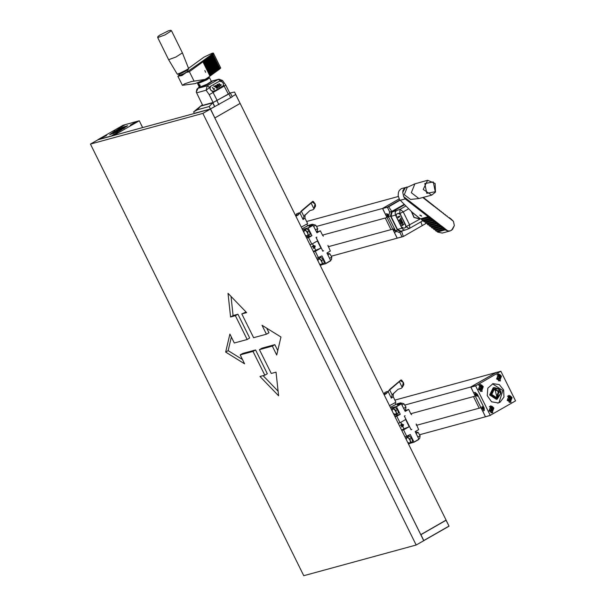 <?xml version="1.0" encoding="UTF-8"?>
<svg xmlns="http://www.w3.org/2000/svg" width="606" height="606" viewBox="0 0 606 606"><rect width="100%" height="100%" fill="white"/><g stroke="black" fill="none" stroke-linecap="round" stroke-linejoin="round"><path stroke-width="0.91" d="M328.217 246.71L392.741 229.113L397.233 238.196L401.99 236.764L399.71 232.143L402.051 236.885L397.309 238.15L403.361 236.522L401.664 231.469M388.09 214.289L386.802 213.782L385.355 214.176L382.621 208.373L399.119 198.919L382.522 208.434L387.007 217.516L322.49 235.113M397.233 238.196L331.384 256.156M398.256 196.533L306.621 221.523M382.522 208.434L316.582 226.417M240.165 103.399L446.122 520.122L420.799 534.636L214.842 117.912L240.165 103.399L235.651 94.528L232.113 96.559L235.757 94.468L234.552 92.036L230.341 92.976M382.621 208.373L387.439 207.063L399.839 199.95L388.651 206.76L400.074 200.207M391.771 211.449L388.651 206.76L387.34 207.116L389.749 212.002L391.771 211.449L404.217 204.336L391.574 211.577L390.514 216.009L397.46 230.053L400.869 231.825L398.793 232.393L395.377 230.621L388.438 216.569L389.749 212.002L387.401 207.237L382.575 208.555M394.612 232.325L396.233 231.734M394.392 232.454L397.172 238.082M388.082 215.456L387.56 215.183L387.37 215.728L388.491 216.683M387.954 215.395L387.37 215.728M388.31 216.289L387.795 216.584M394.582 229.015L394.142 229.416L394.567 230.28L395.256 230.371M394.642 229.129L394.142 229.416M395.067 229.992L394.567 230.28M388.991 217.69L387.007 216.327L386.976 214.395L388.045 214.721M395.816 231.31L393.771 230.022L394.097 228.03M396.188 231.697L394.362 232.393L385.386 214.236L386.833 213.842L388.082 214.327M385.234 218.001L390.961 229.598M416.489 425.306L481.005 407.709L485.497 416.792L490.262 415.36L475.665 385.833L500.851 371.251L515.585 400.846L490.262 415.36M496.125 372.538L470.786 387.029L475.278 396.112L410.754 413.709M485.497 416.792L419.647 434.752M496.109 372.516L394.892 400.119M470.786 387.029L404.853 405.013M496.655 379L498.48 373.857L500.412 380.947L496.655 379M507.252 400.43L509.07 395.286L511.002 402.376L507.252 400.43M489.019 410.876L490.837 405.732L492.769 412.822L489.019 410.876M478.422 389.446L480.247 384.302L482.179 391.393L478.422 389.446M500.033 402.27L498.261 403.005L491.564 401.793L487.239 395.627L487.83 388.12L492.989 383.674L499.246 384.613L503.662 389.999L503.98 397.089L500.033 402.27M482.884 410.921L484.247 410.595L484.209 408.058L477.407 394.309L475.074 392.377L473.627 392.771L470.885 386.969L496.034 372.561L500.851 371.251M482.656 411.05L485.436 416.678M492.511 383.818L502.798 390.537L499.071 402.535L497.776 403.126M497.382 377.356L498.162 379.03L497.367 377.318L498.246 375.765L499.935 375.947L500.745 377.69L499.882 379.22L498.162 379.03M497.367 377.318L498.23 375.796M498.276 375.765L499.905 375.947M499.95 375.985L500.73 377.659M500.73 377.72L499.882 379.22M499.836 379.242L498.208 379.068M498.806 379.174L499.155 377.144L497.943 376.182L498.746 376.273L499.556 378.015L498.897 379.182M499.935 375.947L498.746 376.273M500.745 377.69L499.556 378.015M507.972 398.786L508.752 400.46L507.957 398.756L508.835 397.195L510.532 397.377L511.343 399.119L510.464 400.68L508.752 400.46M507.979 398.725L508.82 397.225M508.873 397.203L510.494 397.377M510.547 397.415L511.328 399.089M511.328 399.149L510.479 400.649M510.426 400.672L508.805 400.498M509.404 400.604L509.744 398.574L508.532 397.619L509.343 397.703L510.154 399.445L509.487 400.619M510.532 397.377L509.343 397.703M511.343 399.119L510.154 399.445M489.739 409.232L490.519 410.906L489.724 409.202L490.587 407.671L492.299 407.83L490.299 408.065L491.511 409.02L491.171 411.057M491.11 408.156L491.92 409.891L491.254 411.065M492.299 407.83L493.11 409.573L492.231 411.126L490.519 410.906M492.193 411.126L490.572 410.944M491.92 409.891L493.095 409.595L492.246 411.095M492.314 407.861L493.095 409.535M490.64 407.649L492.261 407.823M489.746 409.171L490.587 407.671M479.149 387.802L479.929 389.476L479.134 387.772L480.013 386.211L481.702 386.401L479.71 386.636L480.922 387.59L480.573 389.62M480.513 386.719L481.323 388.461L480.664 389.635M481.702 386.401L482.512 388.135L481.634 389.696L479.929 389.476M481.603 389.688L479.975 389.514M482.497 388.166L481.649 389.666M482.512 388.135L481.323 388.461M481.717 386.431L482.497 388.105M480.043 386.219L481.672 386.393M479.149 387.742L479.997 386.242M476.816 394.847L476.354 394.052M483.58 408.542L483.118 407.747M476.445 394.105L475.831 393.779L475.642 394.324L476.68 395.498L476.445 394.105M476.225 393.991L475.642 394.324M476.725 394.801L476.066 395.18M483.209 407.793L482.596 407.474L482.406 408.012L483.444 409.194L483.209 407.793M482.99 407.679L482.406 408.012M483.49 408.497L482.83 408.876M475.271 394.923L475.24 392.991L477.134 394.415L477.164 396.354L475.271 394.923M482.043 408.618L482.005 406.679L483.906 408.111L483.936 410.042L482.043 408.618M475.104 392.438L477.407 394.339L484.179 408.035L484.217 410.535L482.626 410.989L473.657 392.832L475.248 392.355M473.498 396.597L479.232 408.194M493.239 387.764L489.633 394.976L496.397 399.354M493.557 387.673L489.951 394.885L496.723 399.271M496.458 397.051L498.238 392.294L497.761 391.317M494.466 389.719L498.056 391.196L498.564 392.211L496.632 397.028M493.882 387.59L490.277 394.801L497.041 399.18M498.685 388.749L494.041 387.537L490.595 394.711L497.208 399.142L500.889 393.43M496.791 396.998L498.753 392.196L500.412 391.249L499.95 390.309M494.617 389.65L497.935 391.271M498.564 392.211L497.821 396.4M495.958 389.59L498.056 391.196M497.375 389.09L498.003 388.84M496.875 398.036L491.421 394.536L494.344 388.764M500.245 390.135L498.162 388.787L494.504 388.711L491.746 394.453L497.034 397.998L500.359 393.968L501.01 391.984L500.745 391.15L499.071 392.105L496.958 396.96L494.935 389.544L498.571 391.097L500.245 390.135M498.882 392.12L498.405 391.143M499.208 390.34L498.814 389.287L499.208 390.34M500.511 392.976L500.109 391.923L500.511 392.976M494.776 389.597L498.571 391.097M498.662 389.363L498.943 390.393M499.958 391.999L500.238 393.029M427.639 180.315L423.238 189.481L431.684 195.14L435.494 192.117L435.07 183.466L427.639 180.315L414.875 183.876L411.33 192.723L418.875 198.556L431.684 195.14L435.396 192.178M421.14 215.524L421.526 216.153L419.784 215.153L421.14 215.524M408.285 186.853L401.331 188.617L399.309 190.504L398.453 192.375L398.127 195.624L399.536 199.563L412.981 213.062L420.435 218.849L428.147 216.751L428.775 216.122L429.775 216.903L429.146 217.524L421.435 219.63L422.427 220.402L430.139 218.296L430.768 217.675L431.767 218.448L431.139 219.077L423.427 221.175L424.427 221.947L432.139 219.849L432.767 219.22L433.76 220.001L433.131 220.622L425.42 222.728L426.419 223.5L434.131 221.395L434.76 220.773L435.759 221.546L435.131 222.175L427.419 224.273L428.412 225.053L436.123 222.947L436.752 222.319L437.752 223.099L437.123 223.72L429.412 225.826L430.411 226.599L438.123 224.493L438.752 223.872L439.744 224.644L439.123 225.273L431.411 227.371L432.404 228.151L440.115 226.046L440.744 225.424L441.744 226.197L441.115 226.818L433.404 228.924L434.404 229.697L442.115 227.598L442.744 226.97L443.736 227.742L435.706 229.939L435.138 229.5M435.396 230.469L436.396 231.25L444.107 229.144L444.736 228.523L443.736 227.742L443.107 228.371L435.396 230.469L435.706 229.939M448.834 217.736L423.261 197.435M440.744 225.424L439.744 224.644L431.714 226.833L431.146 226.394M431.411 227.371L431.714 226.833M444.842 214.638L445.266 214.524M436.752 222.319L435.759 221.546L427.722 223.735L427.162 223.296M427.419 224.273L427.722 223.735M440.857 211.539L441.274 211.426M432.767 219.22L431.767 218.448L423.738 220.637L423.17 220.198M423.427 221.175L423.738 220.637M436.865 208.441L437.282 208.328M430.768 217.675L429.775 216.903L421.738 219.092L421.178 218.652M421.435 219.63L421.738 219.092M434.873 206.896L435.29 206.782M438.858 209.994L439.282 209.881M434.76 220.773L433.76 220.001L425.73 222.19L425.162 221.751M425.42 222.728L425.73 222.19M442.85 213.092L443.266 212.979M438.752 223.872L437.752 223.099L429.722 225.288L429.154 224.849M429.412 225.826L429.722 225.288M446.842 216.19L447.258 216.077M442.744 226.97L441.744 226.197L433.707 228.386L433.146 227.947M433.404 228.924L433.707 228.386M450.826 219.289L451.25 219.175L449.251 217.622M444.736 228.523L445.736 229.295L445.107 229.916L447.91 230.984L450.258 230.901L452.538 229.363L454.326 225.606L453.432 221.311L451.258 219.622M447.91 230.984L445.736 229.295L437.699 231.484L437.131 231.045M450.258 230.901L442.221 233.098L437.396 232.022L437.699 231.484M437.396 232.022L445.107 229.916M434.305 206.457L422.844 197.548M453.432 221.311L451.25 219.175M448.266 217.304L447.273 216.524M444.281 214.198L443.281 213.426M440.289 211.1L439.289 210.327M436.297 208.002L435.305 207.229M438.297 209.555L437.297 208.782M442.282 212.653L441.289 211.88M446.274 215.751L445.274 214.978M428.147 216.751L405.05 198.806L403.664 196.617L428.775 216.122M442.115 227.598L441.115 226.818M438.123 224.493L437.123 223.72M434.131 221.395L433.131 220.622M430.139 218.296L429.146 217.524M432.139 219.849L431.139 219.077M436.123 222.947L435.131 222.175M440.115 226.046L439.123 225.273M406.838 187.027L404.346 188.413L402.967 190.398L402.77 192.329L403.664 196.617M450.266 218.849L449.266 218.077M405.452 187.64L402.77 192.329M454.326 225.606L451.644 230.288M444.107 229.144L443.107 228.371M426.223 223.349L403.361 236.522M400.869 231.825L403.232 230.568M397.475 229.432L400.892 231.204L405.156 230.038L403.361 229.772L402.096 228.492L395.476 215.115L395.104 212.608L396.279 210.759L392.067 211.911L391.006 216.334L397.475 229.432L402.445 228.03M404.603 204.722L392.067 211.911M402.286 224.97L401.914 224.72M403.899 224.296L402.172 225.046L402.861 225.637L401.49 224.879L403.763 224.023L403.944 224.387L402.172 225.046M401.983 224.856L401.604 225.106M402.134 223.25L401.21 223.19M402.339 221.538L401.922 221.796M401.558 222.016L401.664 221.425M400.452 222.046L401.028 223.213L401.71 223.137L401.187 221.917L402.225 221.485L403.028 222.864L402.71 223.326L401.687 221.879L402.202 223.44L400.899 223.599L400.452 222.046M401.286 223.349L400.899 223.599M400.884 220.879L401.543 220.432L401.134 219.607L399.649 220.16L400.028 220.985L400.884 220.879M401.467 220.546L401.884 220.266M401.255 219.327L400.104 219.796M401.642 220.925L400.308 221.016M399.695 220.076L399.945 219.417M401.066 221.251L399.831 221.213L399.309 220.289L399.627 219.607L401.354 219.387L401.846 220.614L401.066 221.251M401.377 218.122L400.649 218.486L400.445 218.077L401.377 218.122M398.354 217.024L397.983 216.766M399.968 216.35L398.24 217.1L398.93 217.69L397.559 216.925L399.831 216.077L400.013 216.433L398.24 217.1M398.059 216.91L397.672 217.16M415.034 214.66L419.102 217.819M412.141 212.229L419.723 218.296M403.793 228.25L405.581 227.553L405.868 225.356L400.574 214.638L398.309 213.373L396.521 214.07L396.233 216.266L401.528 226.985L403.793 228.25M400.574 214.638L406.187 226.629L420.39 218.811L414.239 217.486L411.512 211.6M400.68 214.569L399.71 213.532L398.422 213.297L396.733 213.963M405.581 227.553L406.187 226.629M411.345 211.433L413.996 217.463L419.799 218.971M405.694 229.81L405.156 230.038M247.15 339.489L249.68 338.034L237.916 314.219L235.378 315.673L230.56 316.991L227.977 293.319L246.627 312.605L241.809 313.923L253.573 337.731L266.428 334.232L262.012 325.301L280.957 337.019L276.722 355.063L272.314 346.132L259.459 349.639L271.23 373.455L276.048 372.137L278.631 395.801L259.982 376.515L264.799 375.205L253.035 351.389L240.181 354.896L244.597 363.827L225.652 352.101L229.886 334.058L234.295 342.988L247.15 339.489L235.378 315.673M277.768 350.609L274.844 344.685L261.989 348.185L259.459 349.639M264.799 375.205L267.337 373.75L255.565 349.942L253.035 351.389M255.565 349.942L242.711 353.45L240.181 354.896M242.445 359.479L228.182 350.654L225.652 352.101M228.182 350.654L231.371 337.065M278.131 391.218L263.095 375.667M416.193 545.029L423.783 540.681L210.471 109.072L98.013 139.744L90.415 144.092L303.735 575.7L416.193 545.029L202.874 113.428L90.415 144.092M274.844 344.685L272.314 346.132M266.693 328.194L268.958 332.777L266.428 334.232M246.044 312.007L241.809 313.923M237.916 314.219L233.09 315.537L230.56 316.991M233.09 315.537L231.015 296.455M202.874 113.428L210.471 109.072M187.239 70.205L187.777 71.296L184.088 73.652L179.974 75.152L179.437 74.061M168.604 59.661L175.861 57.009L182.383 52.858L171.475 30.792L164.961 34.951L157.704 37.602L168.604 59.661L177.27 74.174L183.262 71.978L188.648 68.554L182.383 52.858M204.851 70.546L205.669 72.364L204.851 70.546M205.601 79.31L191.276 81.613L184.625 83.878L182.376 85.257L195.147 83.598L205.601 79.31L210.002 76.106L202.942 61.82L202.124 61.433L202.715 61.009L203.525 61.388L210.593 75.674L211.176 75.25L204.116 60.956L203.298 60.577L203.889 60.153L204.707 60.532L211.767 74.818L212.358 74.386L205.298 60.1L204.48 59.721L205.063 59.29L205.881 59.676L212.941 73.962L213.532 73.531L206.472 59.244L205.654 58.865L206.245 58.434L207.063 58.812L214.123 73.106L214.713 72.675L207.646 58.388L206.835 58.009L207.419 57.578L208.237 57.956L215.297 72.243L215.887 71.819L208.828 57.532L208.01 57.146L208.6 56.722L209.418 57.1L216.478 71.387L217.069 70.963L210.002 56.676L209.191 56.29L209.774 55.866L210.593 56.244L217.652 70.531L218.243 70.107L211.183 55.813L210.365 55.434L210.956 55.002L218.183 69.978M218.834 69.675L219.417 69.243L212.358 54.957L211.539 54.578L210.956 55.002L211.774 55.388L218.834 69.675L218.311 69.887M211.539 54.578L213.312 54.139L213.418 53.116L212.358 53.214L204.01 57.078L188.557 68.326M209.191 56.29L208.6 56.722L215.827 71.697M216.478 71.387L215.956 71.606M206.835 58.009L206.245 58.434L213.471 73.409M214.123 73.106L213.6 73.318M204.48 59.721L203.889 60.153L211.115 75.121M211.767 74.818L211.244 75.03M203.298 60.577L202.715 61.009L209.941 75.985M210.593 75.674L210.07 75.886M205.654 58.865L205.063 59.29L212.297 74.265M212.941 73.962L212.418 74.174M208.01 57.146L207.419 57.578L214.653 72.553M215.297 72.243L214.774 72.462M210.365 55.434L209.774 55.866L217.009 70.841M217.652 70.531L217.13 70.743M213.418 53.214L212.13 54.146L219.357 69.122M213.418 53.116L220.773 68.001L219.486 69.031M220.008 68.819L212.948 54.532M179.762 74.727L177.891 76.182L181.898 75.621L202.124 61.433M202.942 61.82L189.299 71.743L187.299 72.228M211.183 55.813L210.593 56.244M208.828 57.532L208.237 57.956M206.472 59.244L205.881 59.676M204.116 60.956L203.525 61.388M205.298 60.1L204.707 60.532M207.646 58.388L207.063 58.812M210.002 56.676L209.418 57.1M178.952 76.091L183.504 74.22M212.358 54.957L211.774 55.388M202.434 104.732L200.775 106.156L212.729 102.861L209.229 106.542L197.253 109.845L193.64 111.898L200.556 106.103M200.525 106.027L212.842 102.709L230.318 92.923L232.227 96.778L210.433 108.982L194.367 113.36L193.64 111.898M210.426 108.982L209.229 106.542L210.433 108.982M214.842 117.905L210.532 108.921L214.585 106.603L212.729 102.861M230.318 92.923L229.659 93.006M228.364 94.241L229.757 93.203L225.78 85.158L225.243 85.416L209.221 94.71L213.085 102.52L228.364 94.241L223.803 85.294M199.222 86.946L198.919 87.84L199.935 87.779L198.094 88.279L196.299 92.104L202.737 105.338L213.085 102.52M220.932 84.893L220.849 86.037M219.092 83.537L220.569 85.59L221.114 84.582L220.887 86.082L219.024 83.439L220.781 85.325M218.395 87.158L219.319 86.484L218.948 85.704L217.872 86.211L217.221 85.726L217.41 84.295L218.728 84.582L217.456 84.681L217.524 85.514L218.478 85.802L219.061 85.166L219.781 86.658L218.539 87.37L219.319 86.484M218.728 85.476L219.508 86.809M217.372 84.84L217.312 85.779L218.501 85.787M218.948 85.704L218.69 86.075M217.054 84.658L218.44 84.772M216.903 86.476L215.539 85.772L216.668 87.832L217.38 87.453L216.903 86.476M215.463 85.931L216.122 87.84M216.554 88.135L217.153 87.847M216.478 85.946L217.456 88.044M215.145 85.749L216.062 85.651M217.221 86.294L217.698 87.696L216.948 88.226L215.6 87.226L215.122 85.825L216.213 85.363L217.221 86.294M213.774 85.711L214.471 86.56L214.115 86.764L213.774 85.711M214.168 88.771L214.092 89.915M212.327 87.415L213.804 89.468L214.35 88.461L214.123 89.961L212.259 87.309L214.016 89.203M198.268 82.318L197.609 83.689L199.366 87.249L207.184 84.173L211.35 81.325L209.585 77.765L208.161 77.447M198.829 84.226L200.063 86.575L200.139 85.188L198.829 84.226M197.609 83.689L206.813 79.848L209.585 77.765M197.912 82.711L200.571 82.09L206.191 79.341L208.631 77.416M207.593 77.856L201.646 81.507L199.503 82.31L198.866 82.393L199.063 81.992M207.502 78.303L206.76 78.469M200.791 81.28L199.306 82.355M223.485 83.711L222.197 81.878L219.539 81.136L210.418 86.363L210.04 88.847L211.327 90.68L213.986 91.423L223.099 86.203L223.485 83.711M209.994 86.726L209.971 88.93L211.274 90.771L213.236 91.711L223.675 85.613M209.653 87.408L207.146 85.81L199.935 87.779L207.517 84.461L212.092 81.333L211.199 81.03M198.768 87.544L205.714 85.007L211.948 81.03M235.711 94.491L240.12 103.414L235.651 94.528M210.411 109.088L194.458 113.443M214.941 117.852L240.067 103.459M118.117 132.252L112.042 135.479L118.117 132.252M106.55 135.411L100.475 138.638L106.55 135.411M124.783 124.965L118.708 128.184L124.783 124.965M136.35 121.806L130.275 125.033L136.35 121.806M139.259 120.814L114.14 135.214L98.02 139.638L123.192 125.2L139.297 120.776L142.599 127.578M121.745 127.555L127.646 125.768L119.155 131.191L109.678 134.646L115.231 130.744M124.063 128.555L124.056 127.54L123.003 127.654M113.322 132.706L113.769 133.615M117.269 131.419L116.973 130.82L122.859 127.374L123.154 127.972L115.216 132.449L124.056 127.54M114.322 132.608L113.852 132.881L114.382 132.737L114.095 132.146L116.973 130.82M113.852 132.881L113.443 132.934M115.216 132.449L114.39 132.737M113.845 132.888L113.549 132.29L114.928 131.313L121.814 127.904L114.095 132.146M122.859 127.374L118.571 128.911L113.549 132.29M115.14 131.593L115.928 131.267L115.14 131.593M113.723 131.979L114.504 131.654L113.723 131.979M120.632 128.858L116.405 130.949M446.084 520.296L449.046 526.152L446.114 520.228L420.844 534.719M420.958 534.697L423.829 540.635L449.046 526.152M327.914 245.453L330.376 251.073L326.929 253.043L330.671 260.603L325.71 263.451L321.968 255.891L316.749 258.345M318.529 257.861L315.287 251.316L320.93 248.081L317.4 240.938L311.757 244.173L308.522 237.62L306.742 238.105M313.514 251.801L315.287 251.316M309.977 244.657L311.757 244.173M328.194 246.657L327.96 245.43L328.255 246.627M323.301 236.181L322.65 235.31L323.301 236.181M322.597 235.325L323.362 236.135M323.263 250.846L322.793 251.111L316.143 237.529L316.597 237.196M316.855 237.128L316.067 237.499L322.831 251.195L323.596 250.755M298.144 213.327L297.023 213.797M298.667 212.903L296.811 213.888L298.516 213.115M300.379 212.426L298.008 215.016L296.061 216.198M312.173 202.131L315.059 203.889L313.953 208.843L311.098 203.063L312.673 201.344L301.659 210.676L297.834 215.289M311.098 203.063L301.03 211.645M301.636 210.699L300.697 211.926M313.953 208.843L315.537 206.055L315.309 204.298L313.431 201.586L312.673 201.344M303.901 216.312L303.091 219.508L304.947 218.122L305.03 215.115L309.795 210.661L303.901 216.312L301.424 211.305M313.908 208.881L312.893 209.752L309.795 210.661M312.211 202.078L312.651 201.389M325.71 263.451L330.671 260.603M312.688 224.864L312.37 224.228L308.924 226.205L313.007 225.091L308.045 227.939L311.969 235.651L308.522 237.62M316.635 232.204L320.377 230.833L316.93 232.802L313.007 225.091M302.106 228.727L308.84 225.197L312.37 224.228M317.802 231.53L316.84 231.371M320.377 230.833L322.612 235.363M311.651 225.462L313.385 224.462L315.718 225.197L313.734 226.333M315.718 225.197L317.703 228.507L315.446 229.795M317.703 228.507L317.347 231.075L316.355 231.651M327.058 253.3L329.846 253.77L327.854 254.914M329.846 253.77L331.823 257.08L329.566 258.376M331.823 257.08L331.474 259.656L330.482 260.224M313.264 245.286L314.643 248.074L315.294 246.119L313.264 245.286L312.499 243.748M313.37 251.52L315.688 250.187L314.643 248.074M315.234 250.452L320.93 248.081M321.233 264.989L320.294 265.526M318.764 258.573L318.695 257.77M308.053 235.961L309.393 236.348L311.969 235.651M308.045 227.939L303.962 229.045L304.492 230.113M303.962 229.045L302.644 229.81M321.9 264.693L325.695 263.655L330.671 260.807M321.172 257.611L323.392 259.58L324.248 262.648M324.028 263.231L323.642 263.534M307.053 229.038L309.272 231.007L310.128 234.075M309.901 234.658L309.514 234.961M314.279 247.672L312.067 246.574L314.279 247.672M313.764 248.362L312.81 245.794L314.287 247.695L313.764 248.362M312.81 245.794L314.219 246.521L313.537 248.452M310.227 234.408L308.681 235.295L307.946 233.719L307.704 236.007L305.712 235.454L307.181 236.454L310.227 234.408L309.219 230.992L306.719 228.735L303.682 230.78L303.871 232.295L304.197 230.333L306.197 230.878L305.174 229.621M309.219 230.992L307.674 231.878L306.197 230.878L307.946 233.719L307.674 231.878M307.181 236.454L308.681 235.295M324.346 262.989L322.801 263.875L322.074 262.292L321.831 264.58L319.832 264.027L321.309 265.027L324.346 262.989L323.339 259.573L320.839 257.315L317.802 259.353L317.991 260.868L318.324 258.906L320.316 259.459L319.294 258.201M323.339 259.573L321.794 260.459L320.316 259.459L322.074 262.292L321.794 260.459M321.309 265.027L322.801 263.875M416.224 424.026L418.648 429.669L415.201 431.639L418.935 439.198L413.974 442.047L410.239 434.487L405.013 436.941M406.793 436.456L403.558 429.912L409.202 426.677L405.672 419.534L400.028 422.768L396.786 416.216L395.014 416.701M401.778 430.396L403.558 429.912M398.248 423.253L400.028 422.768M410.876 413.951L411.625 414.731L410.929 413.906M411.535 429.442L411.057 429.707M404.353 416.14L404.869 415.792M405.126 415.724L404.331 416.095L411.103 429.79L411.86 429.351M411.118 429.699L404.376 416.178M386.416 391.923L385.287 392.393M385.249 392.287L386.999 391.537L385.249 392.287M388.643 391.022L386.28 393.612L384.325 394.794M400.445 380.727L403.331 382.484L402.217 387.439L399.362 381.659L400.945 379.939L389.9 389.294L386.098 393.885M399.362 381.659L389.294 390.241M389.9 389.294L388.969 390.522M402.217 387.439L403.808 384.651L403.573 382.894L401.695 380.182L400.945 379.939M392.165 394.907L391.362 398.104L393.211 396.718L393.302 393.711L398.066 389.257L392.165 394.907L389.688 389.9M402.179 387.476L401.164 388.348L398.066 389.257M400.475 380.674L400.914 379.985M413.974 442.047L418.935 439.198M400.952 403.46L400.642 402.823L397.195 404.8L401.278 403.687L396.309 406.528L400.233 414.246L396.786 416.216M404.899 410.8L408.641 409.429L405.194 411.398L401.278 403.687M390.378 407.323L397.104 403.793L400.642 402.823M406.073 410.126L405.111 409.967M408.641 409.429L410.883 413.959M399.915 404.058L401.657 403.058L403.99 403.793L401.998 404.929M403.99 403.793L405.967 407.096L403.71 408.391M405.967 407.096L405.619 409.671L404.626 410.239M415.33 431.896L418.11 432.366L416.125 433.51M418.11 432.366L420.094 435.676L417.837 436.971M420.094 435.676L419.738 438.252L418.746 438.82M401.528 423.882L402.907 426.669L403.566 424.715L401.528 423.882L400.771 422.344M401.642 430.116L403.952 428.783L402.907 426.669M403.498 429.048L409.202 426.677M409.497 443.584L408.565 444.122M407.035 437.168L406.959 436.365M396.316 414.557L397.665 414.943L400.233 414.246M396.309 406.528L392.233 407.641L392.756 408.709M392.233 407.641L390.908 408.399M410.164 443.289L413.966 442.251L418.928 439.403M409.444 436.206L411.663 438.176L412.519 441.244M412.292 441.827L411.906 442.13M395.317 407.633L397.536 409.603L398.392 412.671M398.172 413.254L397.786 413.557M402.543 426.268L400.339 425.17L402.543 426.268M401.074 424.389L402.49 425.117L401.801 427.048L401.066 424.389L402.558 426.291L401.793 427.056M398.49 413.004L396.945 413.89L396.218 412.315L395.976 414.602L393.392 413.428L395.453 415.049L398.49 413.004L397.483 409.588L394.983 407.33L391.946 409.376L392.135 410.891M397.483 409.588L395.938 410.474L393.438 408.217M392.143 410.898L392.468 408.929L394.461 409.474L396.218 412.315L395.938 410.474M395.453 415.049L396.945 413.89M412.618 441.577L411.065 442.463L410.338 440.888L410.095 443.175L408.096 442.622L409.573 443.622L412.618 441.577L411.61 438.168L409.111 435.911L406.073 437.949L406.262 439.464L406.588 437.502L408.588 438.055L407.565 436.797M411.61 438.168L410.065 439.055L408.588 438.055L410.338 440.888L410.065 439.055M409.573 443.622L411.065 442.463M388.045 214.994L388.779 217.274M394.294 228.417L395.567 230.954M387.295 214.335L387.067 215.024M388.408 217.357L388.916 217.539M395.173 231.045L394.082 230.091L394.059 228.023L393.839 228.712M485.595 416.739L490.368 415.436M496.011 372.576L500.829 371.258M470.885 386.969L475.71 385.658M470.847 387.151L475.665 385.833M496.935 374.917L497.988 374.334L501.435 376.182L499.745 380.78L498.541 380.81M501.321 376.296L496.799 378.712L501.321 376.296M507.525 396.347L508.578 395.763L512.025 397.619L510.335 402.21L509.131 402.248M511.911 397.725L507.389 400.142L511.911 397.725M493.678 408.179L489.156 410.595L493.678 408.179M489.292 406.8L490.345 406.217L493.792 408.065L492.102 412.663L490.898 412.694M483.088 386.749L478.566 389.166L483.088 386.749M478.702 385.363L479.755 384.787L483.202 386.636L481.512 391.226L480.308 391.264M476.043 393.408L476.46 395.87L476.043 393.408M482.815 407.103L483.232 409.565L482.815 407.103M476.672 395.953L477.377 396.112L475.581 394.991L475.339 393.62M483.444 409.641L482.346 408.686L482.331 406.618L482.103 407.308M410.535 199.457L404.255 194.655L407.224 187.33L404.3 194.647L410.535 199.457L418.875 198.556M435.275 191.701L433.26 181.974L424.776 183.55L426.798 193.284L435.275 191.701M400.165 200.306L405.209 198.935M420.935 221.864L422.246 225.697M397.46 230.053L395.377 230.621M388.438 216.569L390.514 216.009M391.574 211.577L389.499 212.145M408.641 208.737L403.187 211.865L409.664 224.962L409.717 228.295L409.224 228.53L423.458 220.425M399.71 213.532L403.187 211.865L400.112 209.328L399.642 213.494M406.171 226.697L409.224 228.53L405.338 229.985M405.899 206.01L400.112 209.328L396.279 210.759M395.998 214.918L391.006 216.334M177.914 74.174L188.254 69.061M159.598 35.209L168.423 30.845L159.598 35.209M194.011 81.007L189.398 71.675M200.707 106.012L197.253 109.845M228.932 93.968L230.833 97.816M218.88 104.671L216.978 100.816M212.842 102.709L214.744 106.558M196.556 92.839L206.085 90.241L207.146 85.81L218.289 79.424L212.002 81.143M209.221 94.71L206.085 90.241L209.638 87.484M220.955 80.999L222.493 80.484L218.88 79.181L218.289 79.424L220.743 80.946M212.645 91.665L217.221 100.626M198.094 88.279L198.776 87.552M142.652 127.571L139.304 120.791L142.668 127.563M114.92 132.562L114.625 131.964M113.246 132.343L113.542 132.934M116.572 131.047L116.867 131.646M423.829 540.635L448.963 526.228M448.948 526.106L423.723 540.552M296.167 216.206L295.804 215.471L298.743 214.342M313.022 202.222L313.431 201.586M301.296 227.076L307.56 223.72M304.848 215.085L305.371 214.668M303.091 219.508L299.932 213.115M309.393 236.348L306.651 237.923M313.196 225.243L308.227 228.091M416.186 424.048L416.458 425.253M410.921 413.921L411.61 414.731M384.439 394.801L384.075 394.067L387.007 392.938M401.293 380.818L401.695 380.182M389.56 405.672L395.824 402.316M393.112 393.673L393.635 393.264M391.362 398.104L388.204 391.711M397.665 414.943L394.923 416.519M401.46 403.838L396.498 406.687M387.287 214.335L387.31 216.395L388.931 217.569M490.398 415.428L485.573 416.746M499.041 380.969L499.745 380.78L501.488 376.182L499.715 374.447L497.284 374.523M509.631 402.407L510.335 402.21L512.085 397.612L510.305 395.877L507.873 395.96M491.398 412.853L492.102 412.663L493.852 408.058L492.072 406.331L489.64 406.406M480.808 391.423L481.512 391.226L483.255 386.628L481.482 384.893L479.051 384.977M407.224 187.33L414.875 183.876M401.695 221.872L402.066 221.629M401.695 220.425L401.308 220.675M400.263 219.667L399.899 219.91M177.27 74.174L178.74 74.288L181.785 73.091L186.224 70.826L188.284 69.432L188.648 68.554M159.431 35.315L157.765 36.708L157.704 37.602M168.612 30.777L170.725 30.3L171.475 30.792M182.376 85.257L177.891 76.182M211.964 81.068L218.88 79.181M196.299 92.104L196.867 89.256L198.768 87.446M225.78 85.158L222.493 80.484M113.428 132.919L113.133 132.328M449.031 526.122L446.13 520.243M300.205 212.676L296.539 213.857L295.804 215.471M307.659 225.871L306.916 224.371M315.287 204.252L315.014 203.714M307.628 223.553L304.947 218.122M416.246 424.018L416.527 425.223M388.476 391.271L384.802 392.453L384.075 394.067M395.923 404.467L395.18 402.967M403.551 382.848L403.285 382.31M395.892 402.149L393.211 396.718"/></g></svg>
